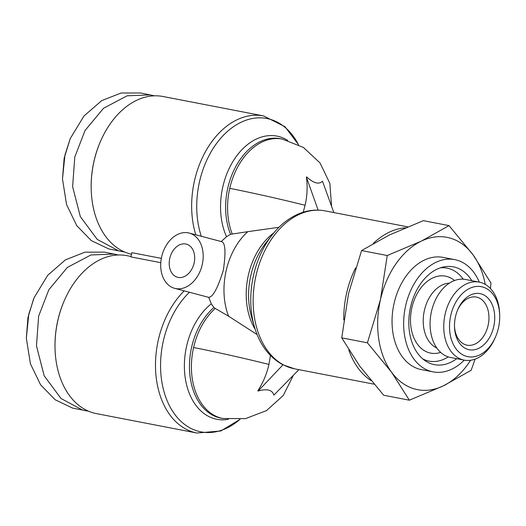 <?xml version="1.0" encoding="UTF-8"?>
<svg xmlns="http://www.w3.org/2000/svg" width="526" height="526" viewBox="0 0 526 526"><rect width="100%" height="100%" fill="white"/><g stroke="black" fill="none" stroke-linecap="round" stroke-linejoin="round"><path stroke-width="0.79" d="M298.893 369.653L273.855 395.151C272.369 389.891 267.142 388.504 258.174 390.996L282.995 364.814L294.534 368.811A80.432 55.565 -79.1 0 1 291.983 368.233A80.432 55.565 -79.1 0 1 255.603 277.445A80.432 55.565 -79.1 0 1 325.042 210.873C317.106 209.381 309.137 210.058 301.155 212.905C290.22 216.936 280.582 224.247 272.238 234.826A78.519 54.25 -79.1 0 0 254.446 326.916C259.745 344.694 269.213 357.305 282.856 364.748L282.995 364.814M257.825 390.903L257.865 390.7C263.039 382.803 266.728 374.052 268.937 364.439L270.456 355.497M303.206 212.215L305.1 205.278C307.256 195.711 307.684 186.329 306.388 177.124L318.131 210.117M257.102 334.575L228.593 316.218A61.24 42.31 -79.1 0 1 247.805 231.664L230.572 234.307A61.24 42.31 -79.1 0 1 227.797 187.992A61.24 42.31 -79.1 0 1 280.365 138.713L282.311 139.088A61.24 42.31 100.9 0 0 229.744 188.367A61.24 42.31 100.9 0 0 232.183 233.84M247.805 231.664L278.944 227.304M306.441 176.927L306.789 177.019C313.752 183.337 318.98 184.718 322.471 181.174L333.846 212.576M33.618 298.853L27.963 317.513L26.326 338.126L30.423 363.808L40.581 384.782L55.138 399.753L72.581 408.084L88.578 411.22M118.343 254.985L104.47 252.138L84.929 252.178L65.421 259.857L47.715 275.276L34.098 297.723L28.785 314.226L26.326 338.126M154.506 95.831L140.633 92.977L121.098 93.017L101.728 100.604L83.923 116.055L70.26 138.562L64.948 155.065L62.482 178.958L66.559 204.568L76.743 225.628L91.281 240.586L108.737 248.93L124.741 252.059M131.02 256.464L126.911 255.669A80.432 55.565 100.9 0 0 64.014 301.306A80.432 55.565 100.9 0 0 57.873 320.393A80.432 55.565 100.9 0 0 55.02 347.831A80.432 55.565 100.9 0 0 93.845 413.028A80.432 55.565 100.9 0 0 96.396 413.607L196.882 433.023A80.432 55.565 -79.1 0 1 194.331 432.438A80.432 55.565 -79.1 0 1 155.755 372.803A80.432 55.565 -79.1 0 1 184.231 290.871M64.014 301.306L63.817 301.753A78.795 54.441 100.9 0 0 57.807 320.459A78.795 54.441 100.9 0 0 55.013 347.338L55.02 347.831M195.784 234.8A80.432 55.565 -79.1 0 1 206.06 150.607A80.432 55.565 -79.1 0 1 263.552 115.924L163.073 96.508A80.432 55.565 100.9 0 0 100.17 142.145A80.432 55.565 100.9 0 0 94.036 161.232A80.432 55.565 100.9 0 0 91.182 188.676A80.432 55.565 100.9 0 0 130.007 253.867A80.432 55.565 100.9 0 0 131.526 254.236M188.282 232.847A28.582 20.639 104.8 0 1 189.268 233.077A28.582 20.639 104.8 0 1 202.076 265.308A28.582 20.639 104.8 0 1 175.625 288.557A28.582 20.639 104.8 0 1 174.632 288.327A28.582 20.639 104.8 0 1 161.824 256.096A28.582 20.639 104.8 0 1 188.282 232.847M228.409 419.314A63.153 43.632 -79.1 0 1 214.878 418.827A63.153 43.632 -79.1 0 1 184.422 368.68A63.153 43.632 -79.1 0 1 211.281 303.831L208.704 297.315C212.879 297.17 217.757 288.163 223.326 270.298C226.029 251.921 225.371 242.361 221.354 241.612M178.156 277.412A17.148 12.381 104.8 0 1 177.558 277.274A17.148 12.381 104.8 0 1 169.878 257.937A17.148 12.381 104.8 0 1 185.75 243.992A17.148 12.381 104.8 0 1 186.342 244.123A17.148 12.381 104.8 0 1 194.028 263.46A17.148 12.381 104.8 0 1 178.156 277.412M230.572 234.307L226.528 236.72L221.091 241.638M100.17 142.145L99.979 142.599A78.795 54.441 100.9 0 0 93.97 161.298A78.795 54.441 100.9 0 0 91.176 188.183L91.182 188.676M228.593 316.218L215.233 308.446L213.95 307.486L211.281 303.831M475.103 359.127L471.151 370.304L443.359 385.854L409.366 400.207L383.684 395.25L359.606 365.951L341.736 337.856L348.547 293.613L361.566 250.56L387.241 255.524L421.241 241.164A77.572 53.593 -79.1 0 1 449.474 237.91A77.572 53.593 -79.1 0 1 473.104 254.906L490.982 283.008L490.442 288.511M341.736 337.856L367.411 342.82L380.43 299.767A77.572 53.593 -79.1 0 1 421.241 241.164L449.033 225.615L473.104 254.906A77.572 53.593 -79.1 0 1 485.255 284.382M464.241 360.132A57.156 39.489 -79.1 0 1 433.049 371.869A57.156 39.489 -79.1 0 1 405.671 305.626A57.156 39.489 -79.1 0 1 454.734 259.627A57.156 39.489 -79.1 0 1 479.304 282.14M454.734 259.627L443.142 257.392A57.156 39.489 100.9 0 0 394.079 303.384A57.156 39.489 100.9 0 0 421.457 369.633L433.049 371.869M471.815 280.693A49.812 34.414 100.9 0 0 454.918 267.208A49.812 34.414 100.9 0 0 443.254 267.024A49.812 34.414 100.9 0 0 410.102 309.222A49.812 34.414 100.9 0 0 425.153 360.731A49.812 34.414 100.9 0 0 432.859 364.294A49.812 34.414 100.9 0 0 456.746 358.686M463.248 279.188A47.36 32.717 100.9 0 0 448.579 268.477A47.36 32.717 100.9 0 0 440.334 267.839M422.746 358.89A47.36 32.717 100.9 0 0 427.605 360.783A47.36 32.717 100.9 0 0 448.237 356.891M454.536 280.522A39.194 27.076 100.9 0 0 446.771 276.433A39.194 27.076 100.9 0 0 411.884 307.684A39.194 27.076 100.9 0 0 429.413 352.828A39.194 27.076 100.9 0 0 440.643 352.407M436.81 348.021A33.48 23.131 -79.1 0 1 424.403 310.379A33.48 23.131 -79.1 0 1 449.342 283.166M495.716 336.456L495.236 337.587A39.72 27.437 -79.1 0 1 464.175 360.119L450.506 357.476A39.72 27.437 -79.1 0 1 449.243 357.193A39.72 27.437 -79.1 0 1 431.484 311.445A39.72 27.437 -79.1 0 1 465.569 279.49L479.245 282.127A39.72 27.437 -79.1 0 1 499.674 314.607L499.7 315.837A35.636 24.617 -79.1 0 1 498.438 327.994A35.636 24.617 -79.1 0 1 495.716 336.456A35.636 24.617 -79.1 0 1 463.787 355.346A35.636 24.617 -79.1 0 1 450.782 315.37A35.636 24.617 -79.1 0 1 478.279 286.387A35.636 24.617 -79.1 0 1 499.7 315.837M464.175 360.119A39.72 27.437 -79.1 0 1 445.154 314.088A39.72 27.437 -79.1 0 1 479.245 282.127M454.477 325.732A24.498 16.924 100.9 0 0 466.286 344.997A24.498 16.924 100.9 0 0 467.062 345.174A24.498 16.924 100.9 0 0 488.089 325.462A24.498 16.924 100.9 0 0 477.135 297.249A24.498 16.924 100.9 0 0 476.359 297.072A24.498 16.924 100.9 0 0 457.436 310.432M468.285 349.54A28.582 19.745 -79.1 0 1 454.484 326.37A28.582 19.745 -79.1 0 1 457.679 309.84A28.582 19.745 -79.1 0 1 480.935 293.83A28.582 19.745 -79.1 0 1 493.717 326.745A28.582 19.745 -79.1 0 1 468.285 349.54M160.792 262.671L130.921 256.905L131.875 252.684L161.337 258.378M174.632 288.327L208.447 297.289M114.326 254.038L90.959 254.959L67.348 267.425L48.859 289.714L38.641 316.126L36.465 345.832L44.164 375.761L61.062 398.55L82.437 409.991L85.797 410.76M370.968 380.528A80.432 55.565 -79.1 0 1 348.764 349.895M343.774 319.959A80.432 55.565 -79.1 0 1 355.569 267.944M373.177 243.525A80.432 55.565 -79.1 0 1 405.388 227.791M150.489 94.884L127.114 95.798L103.51 108.271L85.015 130.553L74.797 156.965L72.621 186.671L80.327 216.6L97.225 239.396L118.593 250.83L121.96 251.599M361.566 250.56L389.358 235.01L423.351 220.657L449.033 225.615M70.26 138.562L64.152 158.194L62.482 178.958M409.366 400.207L391.489 372.112A77.572 53.593 -79.1 0 1 380.43 299.767L387.241 255.524M470.592 360.271A77.572 53.593 -79.1 0 1 443.359 385.854A77.572 53.593 -79.1 0 1 391.489 372.112L367.411 342.82M239.941 419.38A78.519 54.25 -79.1 0 1 198.48 431.294A78.519 54.25 -79.1 0 1 160.778 372.408A78.519 54.25 -79.1 0 1 189.478 292.259M268.937 364.439A61.24 2.084 -167.2 0 0 193.588 347.528A61.24 42.31 100.9 0 0 220.973 418.065A61.24 42.31 100.9 0 0 222.919 418.505L245.445 418.637L266.504 410.609L283.238 395.506L293.37 375.38M305.1 205.278A61.24 2.084 -167.2 0 0 229.744 188.367M222.919 418.505L220.973 418.131A61.24 42.31 -79.1 0 1 219.026 417.69A61.24 42.31 -79.1 0 1 189.538 370.258A61.24 42.31 -79.1 0 1 213.95 307.486M226.528 236.72A63.153 43.632 -79.1 0 1 222.794 186.934A63.153 43.632 -79.1 0 1 279.004 136.576A63.153 43.632 -79.1 0 1 287.702 140.389M298.433 144.624A78.519 54.25 100.9 0 0 269.411 119.086A78.519 54.25 100.9 0 0 211.196 151.672A78.519 54.25 100.9 0 0 201.3 236.266M215.233 308.446A61.24 42.31 100.9 0 0 193.588 347.528M255.169 329.263A61.24 42.31 -79.1 0 1 273.783 232.919M254.446 326.916L251.553 317.007A63.153 43.632 -79.1 0 1 265.86 242.94L272.238 234.826M240.001 419.373L220.756 430.998L196.882 433.023M331.551 206.06L329.861 183.41L320.025 162.935L303.41 147.451L282.311 139.088M189.268 233.077L221.643 241.651M294.534 368.811L374.012 384.171M263.552 115.924L284.967 126.7L298.485 144.65M325.042 210.873L407.67 226.837"/></g></svg>
